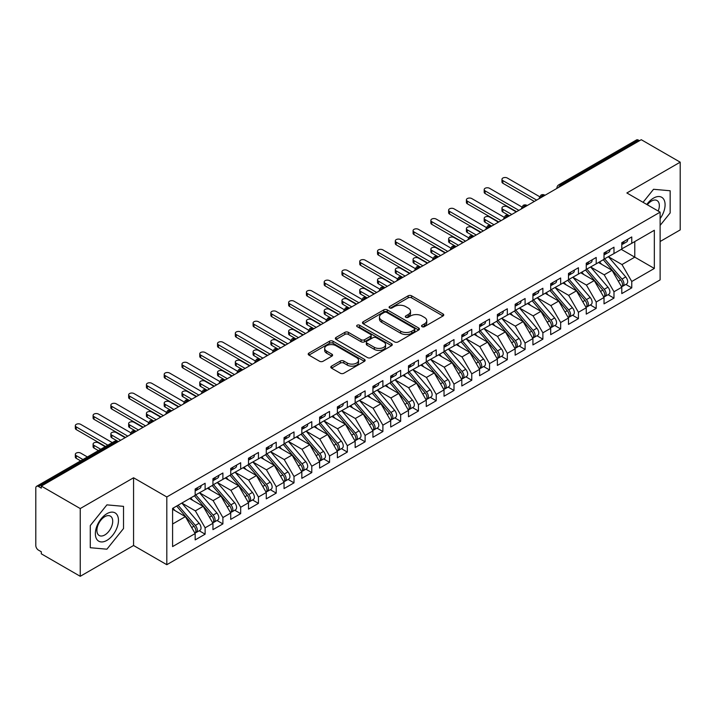 <?xml version="1.0" encoding="UTF-8"?>
<svg xmlns="http://www.w3.org/2000/svg" width="716" height="716" viewBox="0 0 716 716"><rect width="100%" height="100%" fill="white"/><g stroke="black" fill="none" stroke-linecap="round" stroke-linejoin="round"><path stroke-width="1.07" d="M422.046 326.675A1.727 0.993 0 0 0 424.49 326.675L443.025 315.971A2.47 1.423 0 0 0 443.75 314.968A2.47 1.423 0 0 0 443.025 313.957L411.619 295.824A2.47 1.423 0 0 0 408.129 295.824L389.594 306.529A1.727 0.993 0 0 0 389.083 307.236A1.727 0.993 0 0 0 389.594 307.934A1.727 0.993 0 0 0 392.037 307.934L394.435 306.555A7.894 4.556 0 0 1 405.596 306.555L408.218 308.068A7.894 4.556 0 0 1 410.528 311.29A7.894 4.556 0 0 1 408.218 314.512L405.82 315.899A1.727 0.993 0 0 0 405.31 316.597A1.727 0.993 0 0 0 405.82 317.304A1.727 0.993 0 0 0 408.263 317.304L410.662 315.917A7.894 4.556 0 0 1 421.831 315.917L424.445 317.43A7.894 4.556 0 0 1 426.754 320.652A7.894 4.556 0 0 1 424.445 323.883L422.046 325.261A1.727 0.993 0 0 0 421.536 325.968A1.727 0.993 0 0 0 422.046 326.675L422.046 325.261M331.526 366.145A2.47 1.423 0 0 0 330.81 367.147A2.47 1.423 0 0 0 331.526 368.158L340.342 373.242A2.47 1.423 0 0 0 343.832 373.242L364.417 361.356A2.47 1.423 0 0 0 365.142 360.345A2.47 1.423 0 0 0 364.417 359.343L333.012 341.21A2.47 1.423 0 0 0 329.521 341.21L308.936 353.095A2.47 1.423 0 0 0 308.211 354.098A2.47 1.423 0 0 0 308.936 355.109L319.578 361.258A2.47 1.423 0 0 0 323.068 361.258L331.875 356.165A2.47 1.423 0 0 0 332.6 355.163A2.47 1.423 0 0 0 331.875 354.151L326.603 351.108A6.605 3.813 0 0 1 324.67 348.406A6.605 3.813 0 0 1 328.742 344.888A6.605 3.813 0 0 1 335.938 345.712L356.613 357.651A6.605 3.813 0 0 1 358.546 360.345A6.605 3.813 0 0 1 354.474 363.871A6.605 3.813 0 0 1 347.278 363.039L343.832 361.052A2.47 1.423 0 0 0 340.342 361.052L331.526 366.145L331.526 368.158M660.116 241.516L680.2 229.917L680.2 162.174L641.268 139.701L41.313 486.083L41.313 488.133L38.467 486.495A3.768 2.175 -120 0 0 36.579 486.307A3.768 2.175 -120 0 0 35.8 488.035L35.8 545.511A3.768 2.175 -120 0 0 38.467 550.13L41.313 551.768L41.313 553.826L80.246 576.299L133.57 545.511L166.81 564.7L166.81 496.967L133.57 477.769L80.246 508.557L41.313 486.083M680.2 162.174L626.867 192.971L660.116 212.16L166.81 496.967M394.606 341.908A2.47 1.423 0 0 0 398.096 341.908L418.69 330.022A2.47 1.423 0 0 0 419.406 329.02A2.47 1.423 0 0 0 418.69 328.009L387.275 309.876A2.47 1.423 0 0 0 383.785 309.876L363.2 321.761A2.47 1.423 0 0 0 362.475 322.773A2.47 1.423 0 0 0 363.2 323.775L394.606 341.908M357.866 327.051A1.727 0.993 0 0 1 359.62 327.293L359.62 325.243L391.554 343.671A2.47 1.423 0 0 1 392.279 344.682A2.47 1.423 0 0 1 391.554 345.694L370.96 357.579A2.47 1.423 0 0 1 367.478 357.579L336.064 339.447L336.064 337.433A2.47 1.423 0 0 0 335.348 338.435A2.47 1.423 0 0 0 336.064 339.447M336.064 337.433L344.879 332.34A2.47 1.423 0 0 1 348.37 332.34L361.106 339.697A2.47 1.423 0 0 0 364.596 339.697L370.44 336.323A2.47 1.423 0 0 0 371.165 335.312A2.47 1.423 0 0 0 370.44 334.309L357.177 326.648A1.727 0.993 0 0 1 356.675 325.941A1.727 0.993 0 0 1 357.74 325.019A1.727 0.993 0 0 1 359.62 325.243M166.81 564.7L660.116 279.893L660.116 212.16M621.273 249.365L654.335 268.455L654.335 230.275L631.763 243.306L631.763 236.942L621.801 242.688L621.801 249.052L613.979 253.571L613.979 247.208L604.027 252.954L604.027 259.317L596.204 263.837L596.204 257.474L586.252 263.22L586.252 269.583L578.43 274.094L578.43 267.739L568.477 273.485L568.477 279.849L560.655 284.359L560.655 277.996L550.693 283.742L550.693 290.105L542.88 294.625L542.88 288.262L532.919 294.007L532.919 300.371L525.097 304.891L525.097 298.527L515.144 304.273L515.144 310.637L507.322 315.147L507.322 308.784L497.369 314.539L497.369 320.902L489.547 325.413L489.547 319.05L479.595 324.796L479.595 331.159L471.772 335.679L471.772 329.315L461.811 335.061L461.811 341.425L453.998 345.944L453.998 339.581L444.036 345.327L444.036 351.69L436.214 356.201L436.214 349.838L426.262 355.584L426.262 361.947L418.439 366.467L418.439 360.103L408.487 365.849L408.487 372.213L400.665 376.732L400.665 370.369L390.712 376.115L390.712 382.478L382.89 386.989L382.89 380.626L372.929 386.38L372.929 392.744L365.106 397.255L365.106 390.891L355.154 396.637L355.154 403.001L347.332 407.52L347.332 401.157L337.379 406.903L337.379 413.266L329.557 417.786L329.557 411.423L319.605 417.168L319.605 423.532L311.782 428.043L311.782 421.679L301.83 427.434L301.83 433.798L294.007 438.308L294.007 431.945L284.046 437.691L284.046 444.054L276.224 448.574L276.224 442.211L266.271 447.956L266.271 454.32L258.449 458.84L258.449 452.476L248.497 458.222L248.497 464.586L240.674 469.096L240.674 462.733L230.722 468.479L230.722 474.842L222.9 479.362L222.9 472.999L212.947 478.744L212.947 485.108L205.125 489.628L205.125 483.264L195.164 489.01L195.164 495.374L172.592 508.405L172.592 546.585L195.164 533.554L185.39 516.621L172.592 509.228M654.335 268.455L631.763 281.486L621.98 264.553L608.475 256.758L625.73 276.913L621.998 279.07A5.03 2.9 60 0 1 623.94 283.84A5.03 2.9 60 0 1 622.893 286.149A5.03 2.9 60 0 1 622.079 286.382M625.847 284.44L631.763 287.85L631.763 281.486M631.763 287.85L621.801 293.596L621.801 287.232L613.979 291.752L604.206 274.819L590.691 267.014M608.072 294.706L613.979 298.116L613.979 291.752M613.979 298.116L604.027 303.861L604.027 297.498L596.204 302.018L586.431 285.084L572.916 277.28M590.297 304.962L596.204 308.381L596.204 302.018M596.204 308.381L586.252 314.127L586.252 307.764L578.43 312.274L568.656 295.341L555.142 287.546L572.397 307.701L568.665 309.858A5.03 2.9 60 0 1 570.607 314.637A5.03 2.9 60 0 1 569.569 316.937A5.03 2.9 60 0 1 568.755 317.17M572.523 315.228L578.43 318.638L578.43 312.274M578.43 318.638L568.477 324.393L568.477 318.029L560.655 322.54L550.873 305.607L537.367 297.802L554.623 317.967L550.89 320.115A5.03 2.9 60 0 1 552.833 324.894A5.03 2.9 60 0 1 551.785 327.203A5.03 2.9 60 0 1 550.98 327.436M554.748 325.494L560.655 328.904L560.655 322.54M560.655 328.904L550.693 334.649L550.693 328.286L542.88 332.806L533.098 315.872L519.592 308.068M536.964 335.759L542.88 339.169L542.88 332.806M542.88 339.169L532.919 344.915L532.919 338.552L525.097 343.071L515.323 326.129L501.809 318.334M519.19 346.016L525.097 349.435L525.097 343.071M525.097 349.435L515.144 355.181L515.144 348.817L507.322 353.328L497.548 336.395L484.034 328.599L501.29 348.755L497.557 350.912A5.03 2.9 60 0 1 499.5 355.691A5.03 2.9 60 0 1 498.461 357.991A5.03 2.9 60 0 1 497.647 358.224M501.415 356.282L507.322 359.692L507.322 353.328M507.322 359.692L497.369 365.437L497.369 359.074L489.547 363.594L479.774 346.66L466.259 338.856M483.64 366.547L489.547 369.957L489.547 363.594M489.547 369.957L479.595 375.703L479.595 369.34L471.772 373.859L461.99 356.926L448.485 349.122M465.865 376.813L471.772 380.223L471.772 373.859M471.772 380.223L461.811 385.969L461.811 379.605L453.998 384.116L444.215 367.183L430.71 359.387M448.082 387.07L453.998 390.48L453.998 384.116M453.998 390.48L444.036 396.234L444.036 389.871L436.214 394.382L426.441 377.448L412.926 369.653M430.307 397.335L436.214 400.745L436.214 394.382M436.214 400.745L426.262 406.491L426.262 400.128L418.439 404.647L408.666 387.714L395.151 379.91L412.407 400.065L408.675 402.222A5.03 2.9 60 0 1 410.617 407.001A5.03 2.9 60 0 1 409.579 409.301A5.03 2.9 60 0 1 408.764 409.534M412.532 407.601L418.439 411.011L418.439 404.647M418.439 411.011L408.487 416.757L408.487 410.393L400.665 414.913L390.882 397.98L377.377 390.175M394.758 417.858L400.665 421.276L400.665 414.913M400.665 421.276L390.712 427.022L390.712 420.659L382.89 425.17L373.108 408.236L359.602 400.441M376.983 428.123L382.89 431.533L382.89 425.17M382.89 431.533L372.929 437.279L372.929 430.925L365.106 435.435L355.333 418.502L341.827 410.698M359.199 438.389L365.106 441.799L365.106 435.435M365.106 441.799L355.154 447.545L355.154 441.181L347.332 445.701L337.558 428.768L324.044 420.963L341.308 441.119L337.567 443.276A5.03 2.9 60 0 1 339.509 448.055A5.03 2.9 60 0 1 338.471 450.355A5.03 2.9 60 0 1 337.657 450.588M341.425 448.655L347.332 452.065L347.332 445.701M347.332 452.065L337.379 457.81L337.379 451.447L329.557 455.967L319.784 439.024L306.269 431.229M323.65 458.911L329.557 462.33L329.557 455.967M329.557 462.33L319.605 468.076L319.605 461.713L311.782 466.223L302 449.29L288.494 441.495M305.875 469.177L311.782 472.587L311.782 466.223M311.782 472.587L301.83 478.333L301.83 471.969L294.007 476.489L284.225 459.556L270.72 451.751M288.092 479.443L294.007 482.853L294.007 476.489M294.007 482.853L284.046 488.598L284.046 482.235L276.224 486.755L266.45 469.821L252.936 462.017M270.317 489.708L276.224 493.118L276.224 486.755M276.224 493.118L266.271 498.864L266.271 492.501L258.449 497.011L248.676 480.078L235.161 472.283L252.426 492.438L248.685 494.595A5.03 2.9 60 0 1 250.627 499.374A5.03 2.9 60 0 1 249.589 501.674A5.03 2.9 60 0 1 248.774 501.907M252.542 499.965L258.449 503.375L258.449 497.011M258.449 503.375L248.497 509.13L248.497 502.766L240.674 507.277L230.901 490.344L217.387 482.548M234.767 510.231L240.674 513.64L240.674 507.277M240.674 513.64L230.722 519.386L230.722 513.023L222.9 517.543L213.117 500.609L199.612 492.805M216.993 520.496L222.9 523.906L222.9 517.543M222.9 523.906L212.947 529.652L212.947 523.289L205.125 527.808L195.343 510.866L181.837 503.071L199.093 523.226L195.361 525.383A5.03 2.9 60 0 1 197.303 530.162A5.03 2.9 60 0 1 196.256 532.462A5.03 2.9 60 0 1 195.441 532.695M199.209 530.753L205.125 534.172L205.125 527.808M205.125 534.172L195.164 539.918L195.164 533.554M195.164 495.168L205.125 489.628M172.592 524.005L185.39 516.621M212.947 484.902L222.9 479.362M195.343 510.866L203.165 506.355L189.659 498.551M212.947 523.289L203.165 506.355M230.722 474.645L240.674 469.096M213.117 500.609L220.94 496.09L207.434 488.294M230.722 513.023L220.94 496.09M248.497 464.38L258.449 458.84M230.901 490.344L238.723 485.824L225.209 478.028M248.497 502.766L238.723 485.824M266.271 454.114L276.224 448.574M248.676 480.078L256.498 475.567L242.984 467.763M266.271 492.501L256.498 475.567M284.046 443.848L294.007 438.308M266.45 469.821L274.273 465.302L260.758 457.506M284.046 482.235L274.273 465.302M301.83 433.592L311.782 428.043M284.225 459.556L292.047 455.036L278.542 447.24M301.83 471.969L292.047 455.036M319.605 423.326L329.557 417.786M302 449.29L309.822 444.779L296.317 436.975M319.605 461.713L309.822 444.779M337.379 413.06L347.332 407.52M319.784 439.024L327.606 434.514L314.091 426.709M337.379 451.447L327.606 434.514M355.154 402.795L365.106 397.255M337.558 428.768L345.38 424.248L331.866 416.452M355.154 441.181L345.38 424.248M372.929 392.538L382.89 386.989M355.333 418.502L363.155 413.982L349.641 406.187M372.929 430.925L363.155 413.982M390.712 382.272L400.665 376.732M373.108 408.236L380.93 403.726L367.424 395.921M390.712 420.659L380.93 403.726M408.487 372.007L418.439 366.467M390.882 397.98L398.705 393.46L385.199 385.655M408.487 410.393L398.705 393.46M426.262 361.75L436.214 356.201M408.666 387.714L416.488 383.194L402.974 375.399M426.262 400.128L416.488 383.194M444.036 351.484L453.998 345.944M426.441 377.448L434.263 372.929L420.748 365.133M444.036 389.871L434.263 372.929M461.811 341.219L471.772 335.679M444.215 367.183L452.038 362.672L438.523 354.868M461.811 379.605L452.038 362.672M479.595 330.953L489.547 325.413M461.99 356.926L469.812 352.406L456.307 344.611M479.595 369.34L469.812 352.406M497.369 320.696L507.322 315.147M479.774 346.66L487.587 342.141L474.082 334.345M497.369 359.074L487.587 342.141M515.144 310.431L525.097 304.891M497.548 336.395L505.371 331.884L491.856 324.08M515.144 348.817L505.371 331.884M532.919 300.165L542.88 294.625M515.323 326.129L523.145 321.618L509.631 313.814M532.919 338.552L523.145 321.618M550.693 289.899L560.655 284.359M533.098 315.872L540.92 311.353L527.415 303.557M550.693 328.286L540.92 311.353M568.477 279.643L578.43 274.094M550.873 305.607L558.695 301.087L545.189 293.291M568.477 318.029L558.695 301.087M586.252 269.377L596.204 263.837M568.656 295.341L576.47 290.83L562.964 283.026M586.252 307.764L576.47 290.83M604.027 259.111L613.979 253.571M586.431 285.084L594.253 280.565L580.739 272.76M604.027 297.498L594.253 280.565M639.495 140.73L638.421 140.112L560.7 184.988L561.765 185.605M558.561 187.449A3.768 2.175 120 0 1 560.7 184.988A3.768 2.175 60 0 0 558.811 184.8L636.542 139.924A3.768 2.175 60 0 1 638.421 140.112M621.801 248.855L631.763 243.306M621.98 264.553L634.779 257.16L634.779 241.56L654.335 230.275M604.206 274.819L612.028 270.299L598.513 262.504M621.801 287.232L612.028 270.299M80.246 508.557L80.246 576.299M653.538 189.284L643.058 202.315L653.538 189.284L670.158 190.76L653.538 189.284M670.158 212.929L670.158 190.76L670.158 212.929L660.116 225.424L670.158 212.929M133.57 545.511L133.57 477.769M123.528 528.515L123.528 506.355L106.908 504.87L90.288 525.553L90.288 547.713L106.908 549.199L123.528 528.515L106.908 549.199L90.288 547.713L90.288 525.553L106.908 504.87L123.528 506.355L123.528 528.515M543.9 195.916L542.835 195.298A3.768 2.175 -120 0 0 540.947 195.119A3.768 2.175 -120 0 0 540.902 195.146L539.148 198.332A3.768 2.175 0 0 0 539.184 198.636M526.126 206.181L525.052 205.564A3.768 2.175 -120 0 0 523.172 205.376A3.768 2.175 -120 0 0 523.128 205.403L521.373 208.589A3.768 2.175 0 0 0 521.409 208.902M508.342 216.447L507.277 215.829A3.768 2.175 -120 0 0 505.398 215.641A3.768 2.175 -120 0 0 505.353 215.668L503.599 218.854A3.768 2.175 0 0 0 503.634 219.168L503.599 218.854M490.567 226.704L489.502 226.095A3.768 2.175 -120 0 0 487.614 225.907A3.768 2.175 -120 0 0 487.569 225.934L485.815 229.12A3.768 2.175 0 0 0 485.86 229.424M472.793 236.969L471.728 236.352A3.768 2.175 -120 0 0 469.839 236.173A3.768 2.175 -120 0 0 469.794 236.19L468.04 239.386A3.768 2.175 0 0 0 468.076 239.69M455.018 247.235L453.953 246.617A3.768 2.175 -120 0 0 452.065 246.429A3.768 2.175 -120 0 0 452.02 246.456L450.266 249.642A3.768 2.175 0 0 0 450.301 249.956M437.243 257.5L436.169 256.883A3.768 2.175 -120 0 0 434.29 256.695A3.768 2.175 -120 0 0 434.245 256.722L432.491 259.908A3.768 2.175 0 0 0 432.527 260.221L432.491 259.908M419.46 267.757L418.395 267.149A3.768 2.175 -120 0 0 416.506 266.961A3.768 2.175 -120 0 0 416.47 266.987A3.768 3.768 0 0 1 420.283 266.961A3.768 2.175 120 0 0 418.395 267.149A3.768 2.175 120 0 0 416.354 269.556M401.685 278.023L400.62 277.405A3.768 2.175 -120 0 0 398.731 277.217A3.768 2.175 -120 0 0 398.687 277.244L396.933 280.43A3.768 2.175 0 0 0 396.977 280.744M383.91 288.288L382.845 287.671A3.768 2.175 -120 0 0 380.957 287.483A3.768 2.175 -120 0 0 380.912 287.51L379.158 290.696A3.768 2.175 0 0 0 379.194 291.009M366.136 298.554L365.07 297.937A3.768 2.175 -120 0 0 363.182 297.749A3.768 2.175 -120 0 0 363.137 297.775L361.383 300.962A3.768 2.175 0 0 0 361.419 301.266M348.352 308.811L347.287 308.193A3.768 2.175 -120 0 0 345.407 308.014A3.768 2.175 -120 0 0 345.363 308.041L343.608 311.227A3.768 2.175 0 0 0 343.644 311.532M330.577 319.076L329.512 318.459A3.768 2.175 -120 0 0 327.624 318.271A3.768 2.175 -120 0 0 327.588 318.298L325.834 321.484A3.768 2.175 0 0 0 325.87 321.797M312.803 329.342L311.737 328.725A3.768 2.175 -120 0 0 309.849 328.537A3.768 2.175 -120 0 0 309.804 328.563L308.05 331.75A3.768 2.175 0 0 0 308.095 332.063M295.028 339.599L293.963 338.99A3.768 2.175 -120 0 0 292.074 338.802A3.768 2.175 -120 0 0 292.03 338.829L290.275 342.015A3.768 2.175 0 0 0 290.311 342.32L290.275 342.015M277.253 349.864L276.179 349.247A3.768 2.175 -120 0 0 274.3 349.059A3.768 2.175 -120 0 0 274.255 349.086L272.501 352.281A3.768 2.175 0 0 0 272.536 352.585M259.469 360.13L258.404 359.513A3.768 2.175 -120 0 0 256.525 359.325A3.768 2.175 -120 0 0 256.48 359.351L254.726 362.538A3.768 2.175 0 0 0 254.762 362.851M241.695 370.396L240.63 369.778A3.768 2.175 -120 0 0 238.741 369.59A3.768 2.175 -120 0 0 238.696 369.617L236.942 372.803A3.768 2.175 0 0 0 236.987 373.117M223.92 380.652L222.855 380.044A3.768 2.175 -120 0 0 220.967 379.856A3.768 2.175 -120 0 0 220.922 379.883L219.168 383.069A3.768 2.175 0 0 0 219.212 383.373M206.145 390.918L205.08 390.301A3.768 2.175 -120 0 0 203.192 390.113A3.768 2.175 -120 0 0 203.147 390.139L201.393 393.326A3.768 2.175 0 0 0 201.429 393.639M188.371 401.184L187.297 400.566A3.768 2.175 -120 0 0 185.417 400.378A3.768 2.175 -120 0 0 185.372 400.405L183.618 403.591A3.768 2.175 0 0 0 183.654 403.905M170.587 411.449L169.522 410.832A3.768 2.175 -120 0 0 167.642 410.644A3.768 2.175 -120 0 0 167.598 410.671L165.844 413.857A3.768 2.175 0 0 0 165.879 414.161M152.812 421.706L151.747 421.089A3.768 2.175 -120 0 0 149.859 420.91A3.768 2.175 -120 0 0 149.814 420.936L148.06 424.123A3.768 2.175 0 0 0 148.105 424.427M135.038 431.972L133.973 431.354A3.768 2.175 -120 0 0 132.084 431.166A3.768 2.175 -120 0 0 132.039 431.193L130.285 434.379A3.768 2.175 0 0 0 130.33 434.693M422.735 326.917L424.445 325.932A7.894 4.556 0 0 0 426.754 322.71L426.754 320.652M410.528 311.29L410.528 313.34A7.894 4.556 0 0 1 408.218 316.562L406.509 317.546M442.998 315.989L411.619 297.874A2.47 1.423 0 0 0 408.129 297.874L390.283 308.184M418.654 330.04L387.275 311.925A2.47 1.423 0 0 0 383.785 311.925L363.236 323.802M414.322 329.727A1.727 0.993 0 0 0 414.832 329.02A1.727 0.993 0 0 0 414.322 328.313L386.756 312.4A1.727 0.993 0 0 0 384.313 312.4L381.78 313.859A7.894 4.556 0 0 0 379.471 317.081A7.894 4.556 0 0 0 381.78 320.303L400.629 331.186A7.894 4.556 0 0 0 411.798 331.186L414.322 329.727L414.322 331.776A1.727 0.993 0 0 0 414.832 331.069L414.832 329.02M379.471 317.081L379.471 319.13A7.894 4.556 0 0 0 381.78 322.352L381.78 320.303M414.322 331.776L411.798 333.235A7.894 4.556 0 0 1 400.629 333.235L381.78 322.352M336.099 339.465L344.879 334.399L344.879 332.34M371.165 335.312L371.165 337.37A2.47 1.423 0 0 1 370.44 338.373L364.596 341.747A2.47 1.423 0 0 1 361.106 341.747L348.37 334.399A2.47 1.423 0 0 0 344.879 334.399M359.62 327.293L391.518 345.712M374.325 347.323A6.605 3.813 0 0 0 381.521 348.155A6.605 3.813 0 0 0 385.593 344.629A6.605 3.813 0 0 0 383.66 341.935L376.374 337.728A2.47 1.423 0 0 0 372.884 337.728L367.04 341.102A2.47 1.423 0 0 0 366.315 342.114A2.47 1.423 0 0 0 367.04 343.125L374.325 347.323L374.325 349.381A6.605 3.813 0 0 0 381.521 350.205A6.605 3.813 0 0 0 385.593 346.687L385.593 344.629M366.315 342.114L366.315 344.163A2.47 1.423 0 0 0 367.04 345.175L367.04 343.125M374.325 349.381L367.04 345.175M358.546 360.345L358.546 362.403A6.605 3.813 0 0 1 354.474 365.921A6.605 3.813 0 0 1 347.278 365.097L343.832 363.101A2.47 1.423 0 0 0 340.342 363.101L331.562 368.176M324.67 348.406L324.67 350.464A6.605 3.813 0 0 0 326.603 353.158L326.603 351.108M331.875 354.151L331.875 356.165L326.603 353.158M364.417 359.343L364.417 361.356L333.012 343.259A2.47 1.423 0 0 0 329.521 343.259L308.963 355.127M622.893 286.149L626.625 283.992A5.03 2.9 -120 0 0 627.672 281.692A5.03 2.9 -120 0 0 625.73 276.913M603.293 259.747L620.575 279.884A5.03 2.9 60 0 1 622.517 284.664A5.03 2.9 60 0 1 621.604 286.883M502.883 209.341L502.883 212.008A3.141 1.817 180 0 1 501.961 210.728L501.961 208.052A3.141 1.817 0 0 0 502.883 209.341L511.77 214.469M516.209 211.9L507.322 206.772A3.141 1.817 0 0 0 503.894 206.378A3.141 1.817 0 0 0 501.961 208.052M601.61 264.285L599.561 261.895M502.883 212.008L509.166 215.641A3.768 2.175 120 0 0 507.277 215.829A3.768 2.175 120 0 0 505.236 218.237M604.716 258.923L621.998 279.07M621.801 244.648A5.03 2.9 -120 0 0 622.517 242.599A5.03 2.9 -120 0 0 622.508 242.285M622.079 244.308A5.03 2.9 -120 0 0 622.893 244.075A5.03 2.9 -120 0 0 623.94 241.775A5.03 2.9 -120 0 0 623.931 241.471M627.663 239.314A5.03 2.9 60 0 1 627.672 239.618A5.03 2.9 60 0 1 626.625 241.919L622.893 244.075M539.551 196.64L507.322 178.033A3.141 1.817 -0 0 0 503.894 177.64A3.141 1.817 -0 0 0 501.961 179.313A3.141 1.817 -0 0 0 502.883 180.602L502.883 183.269A3.141 1.817 180 0 1 501.961 181.989L501.961 179.313M534.342 201.438L502.883 183.269M536.651 200.104L502.883 180.602M586.941 269.189L604.223 289.327A5.03 2.9 60 0 1 606.157 294.106A5.03 2.9 60 0 1 605.118 296.406L608.851 294.258A5.03 2.9 -120 0 0 609.898 291.949A5.03 2.9 -120 0 0 607.956 287.17L590.673 267.032M605.118 296.406A5.03 2.9 60 0 1 604.304 296.639M585.518 270.004L602.8 290.15A5.03 2.9 60 0 1 604.743 294.929A5.03 2.9 60 0 1 603.83 297.149M485.099 219.597L485.099 222.273A3.141 1.817 180 0 1 484.186 220.984L484.186 218.317A3.141 1.817 0 0 0 485.099 219.597L493.986 224.734M498.434 222.166L489.547 217.037A3.141 1.817 0 0 0 486.119 216.644A3.141 1.817 0 0 0 484.186 218.317M583.835 274.55L581.786 272.161M485.099 222.273L491.391 225.907A3.768 2.175 120 0 0 489.502 226.095A3.768 2.175 120 0 0 487.453 228.502M569.166 279.446L586.44 299.592A5.03 2.9 60 0 1 588.382 304.372A5.03 2.9 60 0 1 587.344 306.672L591.076 304.515A5.03 2.9 -120 0 0 592.114 302.215A5.03 2.9 -120 0 0 590.172 297.435L572.898 277.289M587.344 306.672A5.03 2.9 60 0 1 586.529 306.904M567.743 280.269L585.017 300.416A5.03 2.9 60 0 1 586.959 305.195A5.03 2.9 60 0 1 586.046 307.415M467.324 229.863L467.324 232.53A3.141 1.817 180 0 1 466.402 231.25L466.402 228.583A3.141 1.817 0 0 0 467.324 229.863L476.212 234.991M480.66 232.431L471.772 227.294A3.141 1.817 0 0 0 468.345 226.909A3.141 1.817 0 0 0 466.402 228.583M566.052 284.816L564.011 282.426M467.324 232.53L473.607 236.173A3.768 2.175 120 0 0 471.728 236.352A3.768 2.175 120 0 0 469.678 238.768M569.569 316.937L573.301 314.78A5.03 2.9 -120 0 0 574.339 312.48A5.03 2.9 -120 0 0 572.397 307.701M549.96 290.535L567.242 310.672A5.03 2.9 60 0 1 569.184 315.452A5.03 2.9 60 0 1 568.271 317.671M449.55 240.129L449.55 242.796A3.141 1.817 180 0 1 448.628 241.516L448.628 238.849A3.141 1.817 0 0 0 449.55 240.129L458.437 245.257M462.885 242.697L453.998 237.56A3.141 1.817 0 0 0 450.57 237.166A3.141 1.817 0 0 0 448.628 238.849M548.277 295.073L546.227 292.692M449.55 242.796L456.128 246.59M551.383 289.712L568.665 309.858M551.785 327.203L555.527 325.046A5.03 2.9 -120 0 0 556.565 322.746A5.03 2.9 -120 0 0 554.623 317.967M532.185 300.792L549.467 320.938A5.03 2.9 60 0 1 551.409 325.717A5.03 2.9 60 0 1 550.497 327.937M431.775 250.394L431.775 253.061A3.141 1.817 180 0 1 430.853 251.772L430.853 249.105A3.141 1.817 0 0 0 431.775 250.394L440.662 255.523M445.101 252.954L436.214 247.825A3.141 1.817 0 0 0 432.795 247.432A3.141 1.817 0 0 0 430.853 249.105M530.502 305.338L528.453 302.949M431.775 253.061L438.353 256.856M533.608 299.977L550.89 320.115M604.027 254.914A5.03 2.9 -120 0 0 604.743 252.855A5.03 2.9 -120 0 0 604.725 252.551M604.304 254.574A5.03 2.9 -120 0 0 605.118 254.341A5.03 2.9 -120 0 0 606.157 252.041A5.03 2.9 -120 0 0 606.148 251.728M609.88 249.571A5.03 2.9 60 0 1 609.898 249.884A5.03 2.9 60 0 1 608.851 252.184L605.118 254.341M521.767 206.906L489.547 188.299A3.141 1.817 -0 0 0 486.119 187.905A3.141 1.817 -0 0 0 484.186 189.579A3.141 1.817 -0 0 0 485.099 190.868L485.099 193.535A3.141 1.817 180 0 1 484.186 192.246L484.186 189.579M516.567 211.694L485.099 193.535M518.876 210.361L485.099 190.868M586.252 265.171A5.03 2.9 -120 0 0 586.959 263.121A5.03 2.9 -120 0 0 586.95 262.817M586.529 264.83A5.03 2.9 -120 0 0 587.344 264.598A5.03 2.9 -120 0 0 588.382 262.298A5.03 2.9 -120 0 0 588.373 261.993M592.105 259.836A5.03 2.9 60 0 1 592.114 260.141A5.03 2.9 60 0 1 591.076 262.45L587.344 264.598M503.992 217.163L471.772 198.565A3.141 1.817 -0 0 0 468.345 198.171A3.141 1.817 -0 0 0 466.402 199.845A3.141 1.817 -0 0 0 467.324 201.124L467.324 203.791A3.141 1.817 180 0 1 466.402 202.512L466.402 199.845M498.792 221.96L467.324 203.791M501.102 220.626L467.324 201.124M568.477 275.436A5.03 2.9 -120 0 0 569.184 273.387A5.03 2.9 -120 0 0 569.175 273.073M568.755 275.096A5.03 2.9 -120 0 0 569.569 274.863A5.03 2.9 -120 0 0 570.607 272.563A5.03 2.9 -120 0 0 570.598 272.259M574.33 270.102A5.03 2.9 60 0 1 574.339 270.406A5.03 2.9 60 0 1 573.301 272.707L569.569 274.863M486.218 227.428L453.998 208.821A3.141 1.817 -0 0 0 450.57 208.428A3.141 1.817 -0 0 0 448.628 210.11A3.141 1.817 -0 0 0 449.55 211.39L449.55 214.057A3.141 1.817 180 0 1 448.628 212.777L448.628 210.11M481.018 232.226L449.55 214.057M483.327 230.892L449.55 211.39M550.693 285.702A5.03 2.9 -120 0 0 551.409 283.643A5.03 2.9 -120 0 0 551.401 283.339M550.98 285.362A5.03 2.9 -120 0 0 551.785 285.129A5.03 2.9 -120 0 0 552.833 282.829A5.03 2.9 -120 0 0 552.824 282.516M556.556 280.368A5.03 2.9 60 0 1 556.565 280.672A5.03 2.9 60 0 1 555.527 282.972L551.785 285.129M468.443 237.694L436.214 219.087A3.141 1.817 -0 0 0 432.795 218.693A3.141 1.817 -0 0 0 430.853 220.367A3.141 1.817 -0 0 0 431.775 221.656L431.775 224.323A3.141 1.817 180 0 1 430.853 223.043L430.853 220.367M463.234 242.491L431.775 224.323M465.552 241.149L431.775 221.656M660.116 218.613A16.343 9.433 120 0 0 664.564 201.098A16.343 9.433 120 0 0 653.538 198.099A16.343 9.433 120 0 0 646.808 204.481M658.201 211.05A11.188 6.462 120 0 0 657.028 200.543A11.188 6.462 120 0 0 651.435 201.089A11.188 6.462 120 0 0 647.336 204.785M106.908 540.374A16.343 9.433 120 0 0 118.462 520.362A16.343 9.433 120 0 0 106.908 513.694A16.343 9.433 120 0 0 95.353 533.706A16.343 9.433 120 0 0 106.908 540.374M104.804 534.95A11.188 6.462 120 0 0 112.108 525.097A11.188 6.462 120 0 0 110.398 516.129A11.188 6.462 120 0 0 104.804 516.683A11.188 6.462 120 0 0 97.492 526.546A11.188 6.462 120 0 0 99.211 535.505A11.188 6.462 120 0 0 104.804 534.95M515.833 310.234L533.116 330.38A5.03 2.9 60 0 1 535.058 335.16A5.03 2.9 60 0 1 534.011 337.46L537.743 335.303A5.03 2.9 -120 0 0 538.79 333.003A5.03 2.9 -120 0 0 536.848 328.223L519.565 308.086M534.011 337.46A5.03 2.9 60 0 1 533.196 337.692M514.41 311.057L531.693 331.204A5.03 2.9 60 0 1 533.635 335.983A5.03 2.9 60 0 1 532.722 338.203M414 260.651L414 263.318A3.141 1.817 180 0 1 413.078 262.038L413.078 259.371A3.141 1.817 0 0 0 414 260.651L422.887 265.788M427.327 263.22L418.439 258.091A3.141 1.817 0 0 0 415.012 257.697A3.141 1.817 0 0 0 413.078 259.371M512.728 315.604L510.678 313.214M414 263.318L420.283 266.961M532.919 295.968A5.03 2.9 -120 0 0 533.635 293.909A5.03 2.9 -120 0 0 533.626 293.605M533.196 295.627A5.03 2.9 -120 0 0 534.011 295.395A5.03 2.9 -120 0 0 535.058 293.086A5.03 2.9 -120 0 0 535.049 292.781M538.781 290.624A5.03 2.9 60 0 1 538.79 290.938A5.03 2.9 60 0 1 537.743 293.238L534.011 295.395M450.668 247.96L418.439 229.353A3.141 1.817 -0 0 0 415.012 228.959A3.141 1.817 -0 0 0 413.078 230.633A3.141 1.817 -0 0 0 414 231.912L414 234.588A3.141 1.817 180 0 1 413.078 233.3L413.078 230.633M445.459 252.748L414 234.588M447.769 251.414L414 231.912M498.059 320.5L515.341 340.646A5.03 2.9 60 0 1 517.274 345.425A5.03 2.9 60 0 1 516.236 347.725L519.968 345.568A5.03 2.9 -120 0 0 521.015 343.268A5.03 2.9 -120 0 0 519.073 338.489L501.791 318.343M516.236 347.725A5.03 2.9 60 0 1 515.422 347.958M496.635 321.323L513.918 341.469A5.03 2.9 60 0 1 515.86 346.249A5.03 2.9 60 0 1 514.938 348.468M396.216 270.916L396.216 273.584A3.141 1.817 180 0 1 395.304 272.304L395.304 269.637A3.141 1.817 0 0 0 396.216 270.916L405.104 276.045M409.552 273.485L400.665 268.348A3.141 1.817 0 0 0 397.237 267.954A3.141 1.817 0 0 0 395.304 269.637M494.953 325.87L492.903 323.48M396.216 273.584L402.795 277.378M498.461 357.991L502.193 355.834A5.03 2.9 -120 0 0 503.232 353.534A5.03 2.9 -120 0 0 501.29 348.755M478.861 331.589L496.134 351.726A5.03 2.9 60 0 1 498.076 356.505A5.03 2.9 60 0 1 497.164 358.725M378.442 281.182L378.442 283.849A3.141 1.817 180 0 1 377.52 282.569L377.52 279.893A3.141 1.817 0 0 0 378.442 281.182L387.329 286.31M391.777 283.742L382.89 278.613A3.141 1.817 0 0 0 379.462 278.22A3.141 1.817 0 0 0 377.52 279.893M477.169 336.126L475.129 333.737M378.442 283.849L384.725 287.483A3.768 2.175 120 0 0 382.845 287.671A3.768 2.175 120 0 0 380.796 290.087M480.284 330.765L497.557 350.912M462.5 341.031L479.783 361.168A5.03 2.9 60 0 1 481.725 365.948A5.03 2.9 60 0 1 480.687 368.248L484.419 366.1A5.03 2.9 -120 0 0 485.457 363.791A5.03 2.9 -120 0 0 483.515 359.02L466.232 338.874M480.687 368.248A5.03 2.9 60 0 1 479.872 368.48M461.077 341.845L478.36 361.992A5.03 2.9 60 0 1 480.302 366.771A5.03 2.9 60 0 1 479.389 368.991M360.667 291.448L360.667 294.115A3.141 1.817 180 0 1 359.745 292.826L359.745 290.159A3.141 1.817 0 0 0 360.667 291.448L369.554 296.576M374.003 294.007L365.106 288.879A3.141 1.817 0 0 0 361.687 288.485A3.141 1.817 0 0 0 359.745 290.159M459.395 346.392L457.345 344.002M360.667 294.115L367.245 297.91M515.144 306.224A5.03 2.9 -120 0 0 515.86 304.175A5.03 2.9 -120 0 0 515.842 303.87M515.422 305.884A5.03 2.9 -120 0 0 516.236 305.651A5.03 2.9 -120 0 0 517.274 303.351A5.03 2.9 -120 0 0 517.265 303.047M520.997 300.89A5.03 2.9 60 0 1 521.015 301.194A5.03 2.9 60 0 1 519.968 303.503L516.236 305.651M432.885 258.216L400.665 239.609A3.141 1.817 -0 0 0 397.237 239.225A3.141 1.817 -0 0 0 395.304 240.898A3.141 1.817 -0 0 0 396.216 242.178L396.216 244.845A3.141 1.817 180 0 1 395.304 243.565L395.304 240.898M427.685 263.014L396.216 244.845M429.994 261.68L396.216 242.178M497.369 316.49A5.03 2.9 -120 0 0 498.076 314.44A5.03 2.9 -120 0 0 498.067 314.127M497.647 316.15A5.03 2.9 -120 0 0 498.461 315.917A5.03 2.9 -120 0 0 499.5 313.617A5.03 2.9 -120 0 0 499.491 313.313M503.223 311.156A5.03 2.9 60 0 1 503.232 311.46A5.03 2.9 60 0 1 502.193 313.76L498.461 315.917M415.11 268.482L382.89 249.875A3.141 1.817 -0 0 0 379.462 249.481A3.141 1.817 -0 0 0 377.52 251.164A3.141 1.817 -0 0 0 378.442 252.444L378.442 255.111A3.141 1.817 180 0 1 377.52 253.831L377.52 251.164M409.91 273.279L378.442 255.111M412.219 271.946L378.442 252.444M479.595 326.756A5.03 2.9 -120 0 0 480.302 324.697A5.03 2.9 -120 0 0 480.293 324.393M479.872 326.415A5.03 2.9 -120 0 0 480.687 326.183A5.03 2.9 -120 0 0 481.725 323.883A5.03 2.9 -120 0 0 481.716 323.569M485.448 321.412A5.03 2.9 60 0 1 485.457 321.726A5.03 2.9 60 0 1 484.419 324.026L480.687 326.183M397.335 278.748L365.106 260.141A3.141 1.817 -0 0 0 361.687 259.747A3.141 1.817 -0 0 0 359.745 261.421A3.141 1.817 -0 0 0 360.667 262.709L360.667 265.376A3.141 1.817 180 0 1 359.745 264.088L359.745 261.421M392.126 283.536L360.667 265.376M394.444 282.202L360.667 262.709M444.726 351.288L462.008 371.434A5.03 2.9 60 0 1 463.95 376.213A5.03 2.9 60 0 1 462.903 378.513L466.644 376.356A5.03 2.9 -120 0 0 467.682 374.056A5.03 2.9 -120 0 0 465.74 369.277L448.458 349.14M462.903 378.513A5.03 2.9 60 0 1 462.097 378.746M443.302 352.111L460.585 372.257A5.03 2.9 60 0 1 462.527 377.037A5.03 2.9 60 0 1 461.614 379.256M342.892 301.705L342.892 304.372A3.141 1.817 180 0 1 341.971 303.092L341.971 300.425A3.141 1.817 0 0 0 342.892 301.705L351.78 306.842M356.219 304.273L347.332 299.145A3.141 1.817 0 0 0 343.913 298.751A3.141 1.817 0 0 0 341.971 300.425M441.62 356.658L439.57 354.268M342.892 304.372L349.175 308.014A3.768 2.175 120 0 0 347.287 308.193A3.768 2.175 120 0 0 345.246 310.61M461.811 337.012A5.03 2.9 -120 0 0 462.527 334.963A5.03 2.9 -120 0 0 462.518 334.658M462.097 336.681A5.03 2.9 -120 0 0 462.903 336.448A5.03 2.9 -120 0 0 463.95 334.139A5.03 2.9 -120 0 0 463.941 333.835M467.673 331.678A5.03 2.9 60 0 1 467.682 331.991A5.03 2.9 60 0 1 466.644 334.291L462.903 336.448M379.561 289.004L347.332 270.406A3.141 1.817 -0 0 0 343.913 270.013A3.141 1.817 -0 0 0 341.971 271.686A3.141 1.817 -0 0 0 342.892 272.966L342.892 275.642A3.141 1.817 180 0 1 341.971 274.353L341.971 271.686M374.352 293.802L342.892 275.642M376.661 292.468L342.892 272.966M426.951 361.553L444.233 381.7A5.03 2.9 60 0 1 446.175 386.479A5.03 2.9 60 0 1 445.128 388.779L448.86 386.622A5.03 2.9 -120 0 0 449.908 384.322A5.03 2.9 -120 0 0 447.965 379.543L430.683 359.396M445.128 388.779A5.03 2.9 60 0 1 444.314 389.012M425.528 362.377L442.81 382.523A5.03 2.9 60 0 1 444.752 387.293A5.03 2.9 60 0 1 443.839 389.513M325.118 311.97L325.118 314.637A3.141 1.817 180 0 1 324.196 313.357L324.196 310.69A3.141 1.817 0 0 0 325.118 311.97L334.005 317.099M338.444 314.539L329.557 309.401A3.141 1.817 0 0 0 326.129 309.008A3.141 1.817 0 0 0 324.196 310.69M423.845 366.914L421.796 364.534M325.118 314.637L331.401 318.271A3.768 2.175 120 0 0 329.512 318.459A3.768 2.175 120 0 0 327.472 320.875M444.036 347.278A5.03 2.9 -120 0 0 444.752 345.228A5.03 2.9 -120 0 0 444.743 344.924M444.314 346.938A5.03 2.9 -120 0 0 445.128 346.705A5.03 2.9 -120 0 0 446.175 344.405A5.03 2.9 -120 0 0 446.166 344.101M449.899 341.944A5.03 2.9 60 0 1 449.908 342.248A5.03 2.9 60 0 1 448.86 344.548L445.128 346.705M361.786 299.27L329.557 280.663A3.141 1.817 -0 0 0 326.129 280.269A3.141 1.817 -0 0 0 324.196 281.952A3.141 1.817 -0 0 0 325.118 283.232L325.118 285.899A3.141 1.817 180 0 1 324.196 284.619L324.196 281.952M356.577 304.067L325.118 285.899M358.886 302.734L325.118 283.232M409.176 371.819L426.45 391.956A5.03 2.9 60 0 1 428.392 396.736A5.03 2.9 60 0 1 427.354 399.045L431.086 396.888A5.03 2.9 -120 0 0 432.124 394.588A5.03 2.9 -120 0 0 430.191 389.808L412.908 369.662M427.354 399.045A5.03 2.9 60 0 1 426.539 399.277M407.753 372.642L425.036 392.78A5.03 2.9 60 0 1 426.969 397.559A5.03 2.9 60 0 1 426.056 399.779M307.334 322.236L307.334 324.903A3.141 1.817 180 0 1 306.412 323.614L306.412 320.947A3.141 1.817 0 0 0 307.334 322.236L316.221 327.364M320.67 324.796L311.782 319.667A3.141 1.817 0 0 0 308.354 319.273A3.141 1.817 0 0 0 306.412 320.947M406.07 377.18L404.021 374.79M307.334 324.903L313.626 328.537A3.768 2.175 120 0 0 311.737 328.725A3.768 2.175 120 0 0 309.688 331.132M426.262 357.544A5.03 2.9 -120 0 0 426.969 355.494A5.03 2.9 -120 0 0 426.96 355.181M426.539 357.203A5.03 2.9 -120 0 0 427.354 356.971A5.03 2.9 -120 0 0 428.392 354.671A5.03 2.9 -120 0 0 428.383 354.357M432.115 352.209A5.03 2.9 60 0 1 432.124 352.514A5.03 2.9 60 0 1 431.086 354.814L427.354 356.971M344.002 309.536L311.782 290.929A3.141 1.817 -0 0 0 308.354 290.535A3.141 1.817 -0 0 0 306.412 292.209A3.141 1.817 -0 0 0 307.334 293.497L307.334 296.164A3.141 1.817 180 0 1 306.412 294.885L306.412 292.209M338.802 314.333L307.334 296.164M341.111 312.999L307.334 293.497M409.579 409.301L413.311 407.153A5.03 2.9 -120 0 0 414.349 404.844A5.03 2.9 -120 0 0 412.407 400.065M389.978 382.899L407.252 403.045A5.03 2.9 60 0 1 409.194 407.825A5.03 2.9 60 0 1 408.281 410.044M289.559 332.493L289.559 335.169A3.141 1.817 180 0 1 288.637 333.88L288.637 331.213A3.141 1.817 0 0 0 289.559 332.493L298.447 337.63M302.895 335.061L294.007 329.933A3.141 1.817 0 0 0 290.58 329.539A3.141 1.817 0 0 0 288.637 331.213M388.287 387.445L386.237 385.056M289.559 335.169L296.138 338.963M391.401 382.084L408.675 402.222M408.487 367.809A5.03 2.9 -120 0 0 409.194 365.751A5.03 2.9 -120 0 0 409.185 365.446M408.764 367.469A5.03 2.9 -120 0 0 409.579 367.236A5.03 2.9 -120 0 0 410.617 364.936A5.03 2.9 -120 0 0 410.608 364.623M414.34 362.466A5.03 2.9 60 0 1 414.349 362.779A5.03 2.9 60 0 1 413.311 365.079L409.579 367.236M326.228 319.801L294.007 301.194A3.141 1.817 -0 0 0 290.58 300.801A3.141 1.817 -0 0 0 288.637 302.474A3.141 1.817 -0 0 0 289.559 303.763L289.559 306.43A3.141 1.817 180 0 1 288.637 305.141L288.637 302.474M321.028 324.59L289.559 306.43M323.337 323.256L289.559 303.763M373.618 392.341L390.9 412.488A5.03 2.9 60 0 1 392.842 417.267A5.03 2.9 60 0 1 391.804 419.567L395.536 417.41A5.03 2.9 -120 0 0 396.575 415.11A5.03 2.9 -120 0 0 394.632 410.331L377.35 390.184M391.804 419.567A5.03 2.9 60 0 1 390.99 419.8M372.195 393.165L389.477 413.311A5.03 2.9 60 0 1 391.419 418.09A5.03 2.9 60 0 1 390.506 420.31M271.785 342.758L271.785 345.425A3.141 1.817 180 0 1 270.863 344.145L270.863 341.478A3.141 1.817 0 0 0 271.785 342.758L280.672 347.887M285.111 345.327L276.224 340.19A3.141 1.817 0 0 0 272.805 339.805A3.141 1.817 0 0 0 270.863 341.478M370.512 397.711L368.463 395.322M271.785 345.425L278.068 349.059A3.768 2.175 120 0 0 276.179 349.247A3.768 2.175 120 0 0 274.139 351.663M390.712 378.066A5.03 2.9 -120 0 0 391.419 376.016A5.03 2.9 -120 0 0 391.41 375.712M390.99 377.726A5.03 2.9 -120 0 0 391.804 377.493A5.03 2.9 -120 0 0 392.842 375.193A5.03 2.9 -120 0 0 392.833 374.889M396.566 372.732A5.03 2.9 60 0 1 396.575 373.036A5.03 2.9 60 0 1 395.536 375.345L391.804 377.493M308.453 330.058L276.224 311.46A3.141 1.817 -0 0 0 272.805 311.066A3.141 1.817 -0 0 0 270.863 312.74A3.141 1.817 -0 0 0 271.785 314.02L271.785 316.687A3.141 1.817 180 0 1 270.863 315.407L270.863 312.74M303.244 334.855L271.785 316.687M305.562 333.522L271.785 314.02M355.843 402.607L373.125 422.753A5.03 2.9 60 0 1 375.068 427.533A5.03 2.9 60 0 1 374.02 429.833L377.762 427.676A5.03 2.9 -120 0 0 378.8 425.376A5.03 2.9 -120 0 0 376.858 420.596L359.575 400.45M374.02 429.833A5.03 2.9 60 0 1 373.206 430.065M354.42 403.43L371.702 423.568A5.03 2.9 60 0 1 373.645 428.347A5.03 2.9 60 0 1 372.732 430.567M254.01 353.024L254.01 355.691A3.141 1.817 180 0 1 253.088 354.411L253.088 351.744A3.141 1.817 0 0 0 254.01 353.024L262.897 358.152M267.337 355.592L258.449 350.455A3.141 1.817 0 0 0 255.03 350.061A3.141 1.817 0 0 0 253.088 351.744M352.737 407.968L350.688 405.587M254.01 355.691L260.293 359.325A3.768 2.175 120 0 0 258.404 359.513A3.768 2.175 120 0 0 256.364 361.929M372.929 388.332A5.03 2.9 -120 0 0 373.645 386.282A5.03 2.9 -120 0 0 373.636 385.969M373.206 387.991A5.03 2.9 -120 0 0 374.02 387.759A5.03 2.9 -120 0 0 375.068 385.459A5.03 2.9 -120 0 0 375.059 385.154M378.791 382.997A5.03 2.9 60 0 1 378.8 383.302A5.03 2.9 60 0 1 377.762 385.602L374.02 387.759M290.678 340.324L258.449 321.717A3.141 1.817 -0 0 0 255.03 321.323A3.141 1.817 -0 0 0 253.088 323.005A3.141 1.817 -0 0 0 254.01 324.285L254.01 326.952A3.141 1.817 180 0 1 253.088 325.673L253.088 323.005M285.469 345.121L254.01 326.952M287.778 343.787L254.01 324.285M338.068 412.872L355.351 433.01A5.03 2.9 60 0 1 357.293 437.789A5.03 2.9 60 0 1 356.246 440.098L359.978 437.941A5.03 2.9 -120 0 0 361.025 435.641A5.03 2.9 -120 0 0 359.083 430.862L341.8 410.715M356.246 440.098A5.03 2.9 60 0 1 355.431 440.331M336.645 413.687L353.928 433.833A5.03 2.9 60 0 1 355.87 438.613A5.03 2.9 60 0 1 354.957 440.832M236.226 363.289L236.226 365.957A3.141 1.817 180 0 1 235.313 364.668L235.313 362.001A3.141 1.817 0 0 0 236.226 363.289L245.123 368.418M249.562 365.849L240.674 360.721A3.141 1.817 0 0 0 237.247 360.327A3.141 1.817 0 0 0 235.313 362.001M334.963 418.233L332.913 415.844M236.226 365.957L242.518 369.59A3.768 2.175 120 0 0 240.63 369.778A3.768 2.175 120 0 0 238.589 372.186M355.154 398.597A5.03 2.9 -120 0 0 355.87 396.539A5.03 2.9 -120 0 0 355.861 396.234M355.431 398.257A5.03 2.9 -120 0 0 356.246 398.024A5.03 2.9 -120 0 0 357.293 395.724A5.03 2.9 -120 0 0 357.275 395.411M361.016 393.263A5.03 2.9 60 0 1 361.025 393.567A5.03 2.9 60 0 1 359.978 395.867L356.246 398.024M272.903 350.589L240.674 331.982A3.141 1.817 -0 0 0 237.247 331.589A3.141 1.817 -0 0 0 235.313 333.262A3.141 1.817 -0 0 0 236.226 334.551L236.226 337.218A3.141 1.817 180 0 1 235.313 335.938L235.313 333.262M267.695 355.387L236.226 337.218M270.004 354.044L236.226 334.551M338.471 450.355L342.203 448.198A5.03 2.9 -120 0 0 343.241 445.898A5.03 2.9 -120 0 0 341.308 441.119M318.871 423.953L336.153 444.099A5.03 2.9 60 0 1 338.086 448.878A5.03 2.9 60 0 1 337.173 451.098M218.452 373.546L218.452 376.213A3.141 1.817 180 0 1 217.53 374.933L217.53 372.266A3.141 1.817 0 0 0 218.452 373.546L227.339 378.683M231.787 376.115L222.9 370.986A3.141 1.817 0 0 0 219.472 370.593A3.141 1.817 0 0 0 217.53 372.266M317.188 428.499L315.138 426.11M218.452 376.213L225.03 380.017M320.294 423.129L337.567 443.276M337.379 408.854A5.03 2.9 -120 0 0 338.086 406.804A5.03 2.9 -120 0 0 338.077 406.5M337.657 408.523A5.03 2.9 -120 0 0 338.471 408.29A5.03 2.9 -120 0 0 339.509 405.981A5.03 2.9 -120 0 0 339.5 405.677M343.233 403.52A5.03 2.9 60 0 1 343.241 403.833A5.03 2.9 60 0 1 342.203 406.133L338.471 408.29M255.12 360.846L222.9 342.248A3.141 1.817 -0 0 0 219.472 341.854A3.141 1.817 -0 0 0 217.53 343.528A3.141 1.817 -0 0 0 218.452 344.808L218.452 347.484A3.141 1.817 180 0 1 217.53 346.195L217.53 343.528M249.92 365.643L218.452 347.484M252.229 364.31L218.452 344.808M302.51 433.395L319.792 453.541A5.03 2.9 60 0 1 321.735 458.321A5.03 2.9 60 0 1 320.696 460.621L324.429 458.464A5.03 2.9 -120 0 0 325.467 456.164A5.03 2.9 -120 0 0 323.525 451.384L306.251 431.238M320.696 460.621A5.03 2.9 60 0 1 319.882 460.853M301.096 434.218L318.369 454.365A5.03 2.9 60 0 1 320.312 459.144A5.03 2.9 60 0 1 319.399 461.364M200.677 383.812L200.677 386.479A3.141 1.817 180 0 1 199.755 385.199L199.755 382.532A3.141 1.817 0 0 0 200.677 383.812L209.564 388.94M214.012 386.38L205.125 381.243A3.141 1.817 0 0 0 201.697 380.849A3.141 1.817 0 0 0 199.755 382.532M299.404 438.765L297.355 436.375M200.677 386.479L206.96 390.113A3.768 2.175 120 0 0 205.08 390.301A3.768 2.175 120 0 0 203.031 392.717M319.605 419.12A5.03 2.9 -120 0 0 320.312 417.07A5.03 2.9 -120 0 0 320.303 416.766M319.882 418.779A5.03 2.9 -120 0 0 320.696 418.547A5.03 2.9 -120 0 0 321.735 416.247A5.03 2.9 -120 0 0 321.726 415.942M325.458 413.785A5.03 2.9 60 0 1 325.467 414.09A5.03 2.9 60 0 1 324.429 416.39L320.696 418.547M237.345 371.112L205.125 352.505A3.141 1.817 -0 0 0 201.697 352.12A3.141 1.817 -0 0 0 199.755 353.793A3.141 1.817 -0 0 0 200.677 355.073L200.677 357.74A3.141 1.817 180 0 1 199.755 356.461L199.755 353.793M232.145 375.909L200.677 357.74M234.454 374.575L200.677 355.073M284.735 443.66L302.018 463.807A5.03 2.9 60 0 1 303.96 468.586A5.03 2.9 60 0 1 302.922 470.886L306.654 468.729A5.03 2.9 -120 0 0 307.692 466.429A5.03 2.9 -120 0 0 305.75 461.65L288.467 441.504M302.922 470.886A5.03 2.9 60 0 1 302.107 471.119M283.312 444.484L300.595 464.621A5.03 2.9 60 0 1 302.537 469.401A5.03 2.9 60 0 1 301.624 471.62M182.902 394.077L182.902 396.745A3.141 1.817 180 0 1 181.98 395.465L181.98 392.789A3.141 1.817 0 0 0 182.902 394.077L191.79 399.206M196.229 396.637L187.341 391.509A3.141 1.817 0 0 0 183.923 391.115A3.141 1.817 0 0 0 181.98 392.789M281.63 449.022L279.58 446.632M182.902 396.745L189.185 400.378A3.768 2.175 120 0 0 187.297 400.566A3.768 2.175 120 0 0 185.256 402.983M301.83 429.385A5.03 2.9 -120 0 0 302.537 427.336A5.03 2.9 -120 0 0 302.528 427.022M302.107 429.045A5.03 2.9 -120 0 0 302.922 428.812A5.03 2.9 -120 0 0 303.96 426.512A5.03 2.9 -120 0 0 303.951 426.208M307.683 424.051A5.03 2.9 60 0 1 307.692 424.355A5.03 2.9 60 0 1 306.654 426.655L302.922 428.812M219.57 381.377L187.341 362.77A3.141 1.817 -0 0 0 183.923 362.377A3.141 1.817 -0 0 0 181.98 364.059A3.141 1.817 -0 0 0 182.902 365.339L182.902 368.006A3.141 1.817 180 0 1 181.98 366.726L181.98 364.059M214.361 386.175L182.902 368.006M216.679 384.841L182.902 365.339M266.961 453.926L284.243 474.064A5.03 2.9 60 0 1 286.185 478.843A5.03 2.9 60 0 1 285.138 481.143L288.87 478.995A5.03 2.9 -120 0 0 289.917 476.686A5.03 2.9 -120 0 0 287.975 471.907L270.693 451.769M285.138 481.143A5.03 2.9 60 0 1 284.324 481.376M265.538 454.741L282.82 474.887A5.03 2.9 60 0 1 284.762 479.666A5.03 2.9 60 0 1 283.849 481.886M165.127 404.334L165.127 407.01A3.141 1.817 180 0 1 164.206 405.721L164.206 403.054A3.141 1.817 0 0 0 165.127 404.334L174.015 409.471M178.454 406.903L169.567 401.774A3.141 1.817 0 0 0 166.148 401.381A3.141 1.817 0 0 0 164.206 403.054M263.855 459.287L261.805 456.898M165.127 407.01L171.41 410.644A3.768 2.175 120 0 0 169.522 410.832A3.768 2.175 120 0 0 167.481 413.239M284.046 439.651A5.03 2.9 -120 0 0 284.762 437.592A5.03 2.9 -120 0 0 284.753 437.288M284.324 439.311A5.03 2.9 -120 0 0 285.138 439.078A5.03 2.9 -120 0 0 286.185 436.778A5.03 2.9 -120 0 0 286.176 436.465M289.908 434.308A5.03 2.9 60 0 1 289.917 434.621A5.03 2.9 60 0 1 288.87 436.921L285.138 439.078M201.796 391.643L169.567 373.036A3.141 1.817 -0 0 0 166.148 372.642A3.141 1.817 -0 0 0 164.206 374.316A3.141 1.817 -0 0 0 165.127 375.605L165.127 378.272A3.141 1.817 180 0 1 164.206 376.983L164.206 374.316M196.587 396.431L165.127 378.272M198.896 395.098L165.127 375.605M249.186 464.183L266.468 484.329A5.03 2.9 60 0 1 268.411 489.109A5.03 2.9 60 0 1 267.363 491.409L271.095 489.252A5.03 2.9 -120 0 0 272.143 486.952A5.03 2.9 -120 0 0 270.2 482.172L252.918 462.035M267.363 491.409A5.03 2.9 60 0 1 266.549 491.641M247.763 465.006L265.045 485.153A5.03 2.9 60 0 1 266.987 489.932A5.03 2.9 60 0 1 266.075 492.152M147.344 414.6L147.344 417.267A3.141 1.817 180 0 1 146.431 415.987L146.431 413.32A3.141 1.817 0 0 0 147.344 414.6L156.231 419.737M160.679 417.168L151.792 412.04A3.141 1.817 0 0 0 148.364 411.646A3.141 1.817 0 0 0 146.431 413.32M246.08 469.553L244.031 467.163M147.344 417.267L153.636 420.91A3.768 2.175 120 0 0 151.747 421.089A3.768 2.175 120 0 0 149.707 423.505M266.271 449.908A5.03 2.9 -120 0 0 266.987 447.858A5.03 2.9 -120 0 0 266.978 447.554M266.549 449.567A5.03 2.9 -120 0 0 267.363 449.335A5.03 2.9 -120 0 0 268.411 447.035A5.03 2.9 -120 0 0 268.393 446.73M272.134 444.573A5.03 2.9 60 0 1 272.143 444.887A5.03 2.9 60 0 1 271.095 447.187L267.363 449.335M184.021 401.9L151.792 383.302A3.141 1.817 -0 0 0 148.364 382.908A3.141 1.817 -0 0 0 146.431 384.582A3.141 1.817 -0 0 0 147.344 385.861L147.344 388.528A3.141 1.817 180 0 1 146.431 387.249L146.431 384.582M178.812 406.697L147.344 388.528M181.121 405.363L147.344 385.861M249.589 501.674L253.321 499.517A5.03 2.9 -120 0 0 254.359 497.217A5.03 2.9 -120 0 0 252.426 492.438M229.988 475.272L247.271 495.409A5.03 2.9 60 0 1 249.204 500.189A5.03 2.9 60 0 1 248.291 502.408M129.569 424.865L129.569 427.533A3.141 1.817 180 0 1 128.647 426.253L128.647 423.586A3.141 1.817 0 0 0 129.569 424.865L138.457 429.994M142.905 427.434L134.017 422.297A3.141 1.817 0 0 0 130.589 421.903A3.141 1.817 0 0 0 128.647 423.586M228.306 479.81L226.256 477.429M129.569 427.533L135.852 431.166A3.768 2.175 120 0 0 133.973 431.354A3.768 2.175 120 0 0 131.923 433.771M231.411 474.448L248.685 494.595M248.497 460.173A5.03 2.9 -120 0 0 249.204 458.124A5.03 2.9 -120 0 0 249.195 457.81M248.774 459.833A5.03 2.9 -120 0 0 249.589 459.6A5.03 2.9 -120 0 0 250.627 457.3A5.03 2.9 -120 0 0 250.618 456.996M254.35 454.839A5.03 2.9 60 0 1 254.359 455.143A5.03 2.9 60 0 1 253.321 457.443L249.589 459.6M166.237 412.165L134.017 393.558A3.141 1.817 -0 0 0 130.589 393.165A3.141 1.817 -0 0 0 128.647 394.847A3.141 1.817 -0 0 0 129.569 396.127L129.569 398.794A3.141 1.817 180 0 1 128.647 397.514L128.647 394.847M161.037 416.963L129.569 398.794M163.346 415.629L129.569 396.127M213.628 484.714L230.91 504.852A5.03 2.9 60 0 1 232.852 509.631A5.03 2.9 60 0 1 231.814 511.94L235.546 509.783A5.03 2.9 -120 0 0 236.584 507.483A5.03 2.9 -120 0 0 234.642 502.704L217.369 482.557M231.814 511.94A5.03 2.9 60 0 1 231 512.173M212.213 485.538L229.487 505.675A5.03 2.9 60 0 1 231.429 510.454A5.03 2.9 60 0 1 230.516 512.674M111.794 435.131L111.794 437.798A3.141 1.817 180 0 1 110.873 436.509L110.873 433.842A3.141 1.817 0 0 0 111.794 435.131L120.682 440.259M125.13 437.691L116.243 432.562A3.141 1.817 0 0 0 112.815 432.169A3.141 1.817 0 0 0 110.873 433.842M210.522 490.075L208.472 487.685M111.794 437.798L118.077 441.432A3.768 2.175 120 0 0 116.198 441.62L38.467 486.495M230.722 470.439A5.03 2.9 -120 0 0 231.429 468.389A5.03 2.9 -120 0 0 231.42 468.076M231 470.099A5.03 2.9 -120 0 0 231.814 469.866A5.03 2.9 -120 0 0 232.852 467.566A5.03 2.9 -120 0 0 232.843 467.253M236.575 465.105A5.03 2.9 60 0 1 236.584 465.409A5.03 2.9 60 0 1 235.546 467.709L231.814 469.866M148.463 422.431L116.243 403.824A3.141 1.817 -0 0 0 112.815 403.43A3.141 1.817 -0 0 0 110.873 405.104A3.141 1.817 -0 0 0 111.794 406.393L111.794 409.06A3.141 1.817 180 0 1 110.873 407.78L110.873 405.104M143.263 427.228L111.794 409.06M145.572 425.895L111.794 406.393M195.853 494.98L213.135 515.117A5.03 2.9 60 0 1 215.077 519.897A5.03 2.9 60 0 1 214.039 522.197L217.771 520.049A5.03 2.9 -120 0 0 218.81 517.74A5.03 2.9 -120 0 0 216.867 512.96L199.585 492.823M214.039 522.197A5.03 2.9 60 0 1 213.225 522.429M194.43 495.794L211.712 515.941A5.03 2.9 60 0 1 213.654 520.72A5.03 2.9 60 0 1 212.742 522.94M94.02 445.388L94.02 448.064A3.141 1.817 180 0 1 93.098 446.775L93.098 444.108A3.141 1.817 0 0 0 94.02 445.388L100.732 449.272M105.18 446.703L98.459 442.828A3.141 1.817 0 0 0 95.04 442.434A3.141 1.817 0 0 0 93.098 444.108M192.747 500.341L190.698 497.951M94.02 448.064L98.423 450.606M212.947 480.705A5.03 2.9 -120 0 0 213.654 478.646A5.03 2.9 -120 0 0 213.645 478.342M213.225 480.364A5.03 2.9 -120 0 0 214.039 480.132A5.03 2.9 -120 0 0 215.077 477.823A5.03 2.9 -120 0 0 215.069 477.518M218.801 475.361A5.03 2.9 60 0 1 218.81 475.675A5.03 2.9 60 0 1 217.771 477.975L214.039 480.132M130.688 432.697L98.459 414.09A3.141 1.817 -0 0 0 95.04 413.696A3.141 1.817 -0 0 0 93.098 415.37A3.141 1.817 -0 0 0 94.02 416.658L94.02 419.325A3.141 1.817 180 0 1 93.098 418.037L93.098 415.37M125.479 437.485L94.02 419.325M127.797 436.151L94.02 416.658M196.256 532.462L199.988 530.305A5.03 2.9 -120 0 0 201.035 528.005A5.03 2.9 -120 0 0 199.093 523.226M176.655 506.06L193.938 526.206A5.03 2.9 60 0 1 195.88 530.986A5.03 2.9 60 0 1 194.967 533.205M76.245 455.653L76.245 458.321A3.141 1.817 180 0 1 75.323 457.041L75.323 454.374A3.141 1.817 0 0 0 76.245 455.653L82.958 459.529M87.406 456.969L80.684 453.085A3.141 1.817 0 0 0 77.265 452.691A3.141 1.817 0 0 0 75.323 454.374M174.972 510.606L172.923 508.217M76.245 458.321L80.648 460.862M178.078 505.236L195.361 525.383M195.164 490.961A5.03 2.9 -120 0 0 195.88 488.912A5.03 2.9 -120 0 0 195.871 488.607M195.441 490.621A5.03 2.9 -120 0 0 196.256 490.388A5.03 2.9 -120 0 0 197.303 488.088A5.03 2.9 -120 0 0 197.294 487.784M201.026 485.627A5.03 2.9 60 0 1 201.035 485.931A5.03 2.9 60 0 1 199.988 488.24L196.256 490.388M112.287 442.595L80.684 424.355A3.141 1.817 -0 0 0 77.265 423.962A3.141 1.817 -0 0 0 75.323 425.635A3.141 1.817 -0 0 0 76.245 426.915L76.245 429.582A3.141 1.817 180 0 1 75.323 428.302L75.323 425.635M105.538 446.498L76.245 429.582M107.847 445.164L76.245 426.915M117.263 442.237L116.198 441.62A3.768 2.175 -120 0 0 114.309 441.432L36.579 486.307M545.001 195.28L544.715 195.119A3.768 2.175 120 0 0 542.835 195.298A3.768 2.175 120 0 0 540.786 197.714M527.227 205.546L526.94 205.376A3.768 2.175 120 0 0 525.052 205.564A3.768 2.175 120 0 0 523.011 207.98M456.119 246.599L455.832 246.429A3.768 2.175 120 0 0 453.953 246.617A3.768 2.175 120 0 0 451.903 249.034M438.344 256.856L438.058 256.695A3.768 2.175 120 0 0 436.169 256.883A3.768 2.175 120 0 0 434.129 259.29M402.795 277.387L402.508 277.217A3.768 2.175 120 0 0 400.62 277.405A3.768 2.175 120 0 0 398.57 279.822M367.236 297.91L366.95 297.749A3.768 2.175 120 0 0 365.07 297.937A3.768 2.175 120 0 0 363.021 300.344M296.129 338.963L295.842 338.802A3.768 2.175 120 0 0 293.963 338.99A3.768 2.175 120 0 0 291.913 341.398M225.021 380.017L224.743 379.856A3.768 2.175 120 0 0 222.855 380.044A3.768 2.175 120 0 0 220.805 382.451M424.445 325.932L424.445 323.883M405.82 317.304L405.82 315.899M408.218 316.562L408.218 314.512M389.594 307.934L389.594 306.529M408.129 297.874L408.129 295.824M411.619 297.874L411.619 295.824M443.025 315.971L443.025 313.957M363.2 323.775L363.2 321.761M383.785 311.925L383.785 309.876M387.275 311.925L387.275 309.876M418.69 330.022L418.69 328.009M400.629 333.235L400.629 331.186M411.798 333.235L411.798 331.186M348.37 334.399L348.37 332.34M361.106 341.747L361.106 339.697M364.596 341.747L364.596 339.697M370.44 338.373L370.44 336.323M391.554 345.694L391.554 343.671M340.342 363.101L340.342 361.052M343.832 363.101L343.832 361.052M347.278 365.097L347.278 363.039M308.936 355.109L308.936 353.095M329.521 343.259L329.521 341.21M333.012 343.259L333.012 341.21M620.575 279.884L618.311 281.191M602.8 290.15L600.536 291.457M607.956 287.17L604.223 289.327M585.017 300.416L582.761 301.713M590.172 297.435L586.44 299.592M567.242 310.672L564.987 311.979M549.467 320.938L547.212 322.245M531.693 331.204L529.428 332.51M536.848 328.223L533.116 330.38M513.918 341.469L511.654 342.767M519.073 338.489L515.341 340.646M496.134 351.726L493.879 353.033M478.36 361.992L476.104 363.298M483.515 359.02L479.783 361.168M460.585 372.257L458.33 373.564M465.74 369.277L462.008 371.434M442.81 382.523L440.546 383.821M447.965 379.543L444.233 381.7M425.036 392.78L422.771 394.086M430.191 389.808L426.45 391.956M407.252 403.045L404.996 404.352M389.477 413.311L387.222 414.609M394.632 410.331L390.9 412.488M371.702 423.568L369.447 424.874M376.858 420.596L373.125 422.753M353.928 433.833L351.663 435.14M359.083 430.862L355.351 433.01M336.153 444.099L333.889 445.406M318.369 454.365L316.114 455.662M323.525 451.384L319.792 453.541M300.595 464.621L298.339 465.928M305.75 461.65L302.018 463.807M282.82 474.887L280.556 476.194M287.975 471.907L284.243 474.064M265.045 485.153L262.781 486.459M270.2 482.172L266.468 484.329M247.271 495.409L245.006 496.716M229.487 505.675L227.232 506.982M234.642 502.704L230.91 504.852M211.712 515.941L209.457 517.247M216.867 512.96L213.135 515.117M193.938 526.206L191.673 527.504M544.715 195.119A3.768 3.768 0 0 0 540.947 195.119M558.811 184.8A3.768 3.768 0 0 0 556.923 188.066M526.94 205.376A3.768 3.768 0 0 0 523.172 205.376M509.166 215.641A3.768 3.768 0 0 0 505.398 215.641M491.391 225.907A3.768 3.768 0 0 0 487.614 225.907M473.607 236.173A3.768 3.768 0 0 0 469.839 236.173M455.832 246.429A3.768 3.768 0 0 0 452.065 246.429M438.058 256.695A3.768 3.768 0 0 0 434.29 256.695M402.508 277.217A3.768 3.768 0 0 0 398.731 277.217M414.716 270.174L416.47 266.987M384.725 287.483A3.768 3.768 0 0 0 380.957 287.483M366.95 297.749A3.768 3.768 0 0 0 363.182 297.749M349.175 308.014A3.768 3.768 0 0 0 345.407 308.014M331.401 318.271A3.768 3.768 0 0 0 327.624 318.271M313.626 328.537A3.768 3.768 0 0 0 309.849 328.537M295.842 338.802A3.768 3.768 0 0 0 292.074 338.802M278.068 349.059A3.768 3.768 0 0 0 274.3 349.059M260.293 359.325A3.768 3.768 0 0 0 256.525 359.325M242.518 369.59A3.768 3.768 0 0 0 238.741 369.59M224.743 379.856A3.768 3.768 0 0 0 220.967 379.856M206.96 390.113A3.768 3.768 0 0 0 203.192 390.113M189.185 400.378A3.768 3.768 0 0 0 185.417 400.378M171.41 410.644A3.768 3.768 0 0 0 167.642 410.644M153.636 420.91A3.768 3.768 0 0 0 149.859 420.91M135.852 431.166A3.768 3.768 0 0 0 132.084 431.166M118.077 441.432A3.768 3.768 0 0 0 114.309 441.432"/></g></svg>
